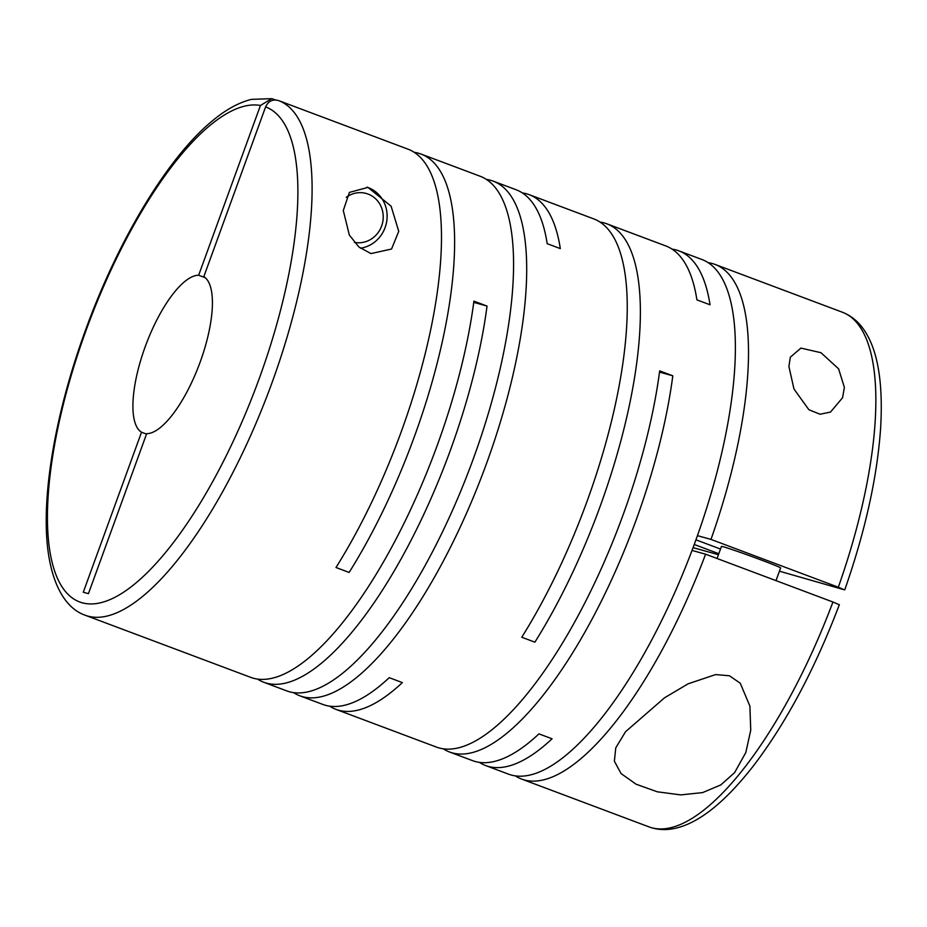 <?xml version="1.0" encoding="UTF-8"?>
<svg xmlns="http://www.w3.org/2000/svg" width="927" height="927" viewBox="0 0 927 927"><rect width="100%" height="100%" fill="white"/><g stroke="black" fill="none" stroke-linecap="round" stroke-linejoin="round"><path stroke-width="1.39" d="M146.512 434.091L141.518 432.225L83.279 592.226L88.436 593.662L146.675 433.662A83.94 28.436 110.6 0 0 200.151 362.098A83.94 28.436 110.6 0 0 203.813 276.663L265.597 106.918C268.309 101.136 272.584 99.015 278.424 100.522A274.89 93.117 110.6 0 1 278.517 100.556A274.89 93.117 110.6 0 1 271.912 382.99A274.89 93.117 110.6 0 1 85.296 615.273C69.965 610.059 55.446 593.164 49.166 558.321C39.525 504.636 53.998 416.235 85.481 330.209C118.471 238.934 168.83 155.539 213.917 119.606C226.709 109.143 239.236 102.399 251.46 99.363L271.75 98.656L260.441 105.481L198.656 275.226L205.215 277.694M257.567 679.109A274.89 93.117 -69.4 0 0 263.847 682.295L286.767 690.905A274.89 93.117 -69.4 0 0 473.384 458.622A274.89 93.117 -69.4 0 0 479.989 176.188L421.032 154.056A274.89 93.117 -69.4 0 1 414.427 436.49A274.89 93.117 -69.4 0 1 349.12 572.434L335.991 567.509A274.89 93.117 -69.4 0 0 401.298 431.565A274.89 93.117 -69.4 0 0 407.903 149.131L278.424 100.522M844.37 387.359L838.599 368.83L820.986 352.712L800.916 348.1L790.337 357.196L788.912 366.536L793.976 389.016L808.877 409.722L820.071 414.23L830.522 412.063L842.585 397.718L844.37 387.359M293.604 692.631A274.89 93.117 -69.4 0 0 299.896 695.829A274.89 93.117 -69.4 0 0 486.513 463.546A274.89 93.117 -69.4 0 0 493.118 181.113L516.038 189.722A274.89 93.117 -69.4 0 1 547.185 243.674L560.314 248.598A274.89 93.117 -69.4 0 0 529.155 194.647L593.674 218.865A274.89 93.117 -69.4 0 1 587.058 501.298A274.89 93.117 -69.4 0 1 521.762 637.243L534.879 642.168A274.89 93.117 -69.4 0 0 600.186 506.223A274.89 93.117 -69.4 0 0 606.791 223.789L665.76 245.922A274.89 93.117 -69.4 0 1 696.907 299.873L710.036 304.798A274.89 93.117 -69.4 0 0 678.877 250.858A274.89 93.117 -69.4 0 0 672.04 249.12M606.791 223.789A274.89 93.117 -69.4 0 0 599.954 222.063M329.653 706.165A274.89 93.117 -69.4 0 0 335.933 709.364L436.49 747.104A274.89 93.117 -69.4 0 0 623.106 514.833A274.89 93.117 -69.4 0 0 659.676 370.881L672.805 375.806A274.89 93.117 -69.4 0 1 636.235 519.757A274.89 93.117 -69.4 0 1 449.618 752.029A274.89 93.117 -69.4 0 1 443.326 748.842M479.375 762.365A274.89 93.117 -69.4 0 0 485.655 765.563L508.575 774.172A274.89 93.117 -69.4 0 0 695.192 541.889A274.89 93.117 -69.4 0 0 701.797 259.456L678.877 250.858M714.926 264.38L842.284 312.19A274.89 93.117 110.6 0 1 838.321 587.22L710.974 539.41A274.89 93.117 -69.4 0 0 714.926 264.38A274.89 93.117 -69.4 0 0 708.089 262.654M705.586 554.195L832.944 602.005A274.89 93.117 110.6 0 1 649.062 826.907L521.704 779.097A274.89 93.117 -69.4 0 0 705.586 554.195L692.029 550.418M515.412 775.899A274.89 93.117 -69.4 0 0 521.704 779.097M449.618 752.029L472.538 760.638A274.89 93.117 -69.4 0 0 538.946 733.871L552.063 738.796A274.89 93.117 -69.4 0 1 485.655 765.563M734.59 772.666L745.806 752.55L750.743 730.233L749.897 706.107L740.256 683.222L729.468 675.783L715.609 674.578L688.101 683.825L664.485 697.834L625.54 731.727L615.76 747.857L614.381 761.206L621.067 773.57L636.073 784.196L657.324 791.809L680.789 794.902L702.608 792.597L720.766 784.949L734.59 772.666M529.155 194.647A274.89 93.117 -69.4 0 0 522.318 192.92M421.032 154.056A274.89 93.117 -69.4 0 0 414.195 152.318M85.296 615.273L250.73 677.37A274.89 93.117 -69.4 0 0 437.347 445.087A274.89 93.117 -69.4 0 0 473.917 301.148L487.034 306.072A274.89 93.117 -69.4 0 1 450.464 450.024A274.89 93.117 -69.4 0 1 263.847 682.295M493.118 181.113A274.89 93.117 -69.4 0 0 486.281 179.386M299.896 695.829L322.816 704.427A274.89 93.117 -69.4 0 0 389.224 677.672L402.353 682.596A274.89 93.117 -69.4 0 1 335.933 709.364M271.75 98.668L275.539 99.942M354.346 242.364A25.18 23.685 105.6 0 0 381.623 226.037A25.18 23.685 105.6 0 0 374.346 197.683A25.18 23.685 105.6 0 0 346.258 197.289M360.418 248.204A31.472 29.606 105.6 0 0 385.111 227.544A31.472 29.606 105.6 0 0 366.907 187.138M343.291 210.533L349.34 235.064L358.9 246.976L370.939 253.592L391.542 249.027L398.749 231.344L391.09 206.153L367.938 187.405L349.398 192.399L343.291 210.533M717.069 558.506L721.461 546.409A31.472 0.881 20 0 1 723.315 546.768A31.472 0.881 20 0 1 756.432 558.216A31.472 0.881 20 0 1 780.627 567.95L776.003 580.626M694.242 544.485L718.807 553.709M838.321 587.22L844.126 589.734L779.445 571.183M720.511 549.051L695.934 539.827M141.518 432.225A83.94 28.436 110.6 0 1 145.18 346.791A83.94 28.436 110.6 0 1 198.656 275.226M718.448 554.717L693.072 547.648M838.75 604.52L832.944 602.005M710.974 539.41L697.44 535.644M842.284 312.19C850.685 315.447 857.695 321.02 863.315 328.923C877.498 348.645 883.28 381.542 880.65 427.625C877.313 476.837 865.343 530.916 844.752 589.85L844.126 589.734M407.903 149.131A274.89 93.117 -69.4 0 0 407.81 149.096L278.61 100.591M473.755 302.364L487.034 306.072M659.514 372.098L672.805 375.806M265.597 106.918A264.404 89.56 110.6 0 1 259.236 378.564A264.404 89.56 110.6 0 1 82.271 602.805A264.404 89.56 110.6 0 1 86.095 330.325A264.404 89.56 110.6 0 1 260.441 105.481M649.062 826.907C657.521 829.978 666.478 830.395 675.91 828.147C699.561 822.631 725.563 801.658 753.906 765.238C786.594 722.168 815.076 668.634 839.364 604.636"/></g></svg>
